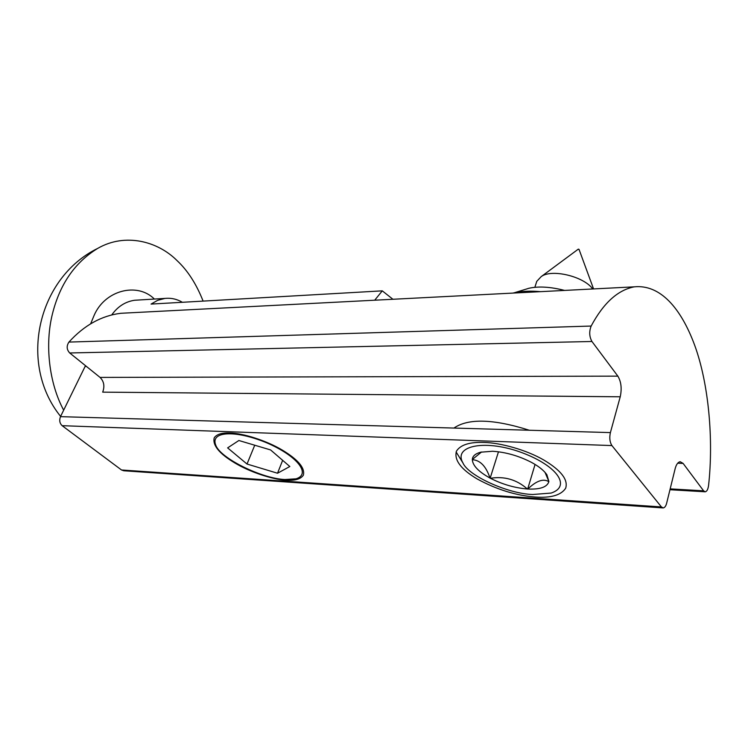 <?xml version="1.0" encoding="UTF-8"?>
<svg xmlns="http://www.w3.org/2000/svg" width="748" height="748" viewBox="0 0 748 748"><rect width="100%" height="100%" fill="white"/><g stroke="black" fill="none" stroke-linecap="round" stroke-linejoin="round"><path stroke-width="1.12" d="M285.671 480.132C272.842 479.524 250.122 472.222 234.732 462.9C219.22 453.597 212.385 445.238 214.227 437.804C216.686 434.261 221.95 432.671 230.029 433.017C242.502 433.157 266.223 440.404 282.398 450.146C298.34 459.805 305.315 468.192 303.305 475.307C300.537 479.225 294.656 480.833 285.671 480.132M535.072 497.018C515.783 495.485 496.466 489.454 477.112 478.926C460.796 469.174 453.914 459.898 456.476 451.109C460.525 444.789 469.735 441.9 484.096 442.433C500.244 442.76 526.527 449.866 544.105 460.198C561.178 470.483 568.358 479.833 565.656 488.248C561.028 495.241 550.827 498.168 535.072 497.018M683.12 463.423L680.175 461.712C677.856 462.217 676.164 464.62 675.089 468.931L666.664 503.133C665.935 506.013 664.794 507.621 663.224 507.939L661.419 506.938L611.911 445.574C609.779 442.208 609.274 437.879 610.396 432.596L620.232 396.795C621.981 388.595 621.186 381.714 617.857 376.141L591.949 341.49C589.293 336.684 589.031 331.542 591.154 326.053C603.449 303.043 617.839 289.972 634.332 286.83C660.204 284.268 680.979 308.083 694.686 345.286C708.908 384.163 713.592 440.217 708.599 485.218C708.066 489.248 706.944 491.436 705.242 491.801L703.606 490.828L683.12 463.423L677.679 463.19M128.843 312.87L120.905 313.281C101.578 315.628 84.253 325.23 68.938 342.079C66.376 345.978 66.637 349.606 69.704 352.972L100.064 377.413C103.991 381.387 104.86 386.295 102.682 392.139L620.232 396.795M86.431 366.436L85.094 366.455L60.485 416.655C59.101 420.311 59.653 423.312 62.149 425.687L121.522 469.987L123.747 470.763L662.859 507.911M490.445 478.29C504.442 476.046 516.746 479.618 527.359 488.996C514.68 487.92 502.385 484.349 490.445 478.29L489.996 478.047C478.598 471.745 472.708 465.63 472.334 459.702C480.188 460.151 486.078 466.266 489.996 478.047M527.836 489.024C536.391 480.758 543.394 478.318 548.845 481.693C547.115 487.116 540.121 489.557 527.836 489.024L527.359 488.996M481.572 451.979L472.343 459.478C472.53 456.121 475.289 453.699 480.609 452.203L492.577 451.259C505.704 452.119 518.607 455.794 531.295 462.283L531.763 462.535C538.794 466.369 543.833 470.417 546.872 474.7L548.882 481.478L545.002 472.325M490.146 478.196L498.477 451.792M527.667 489.08L535.063 464.443M532.726 494.503C507.864 493.811 468.239 475.644 462.947 462.965C453.204 446.276 483.058 439.291 518.803 451.521C556.503 464.686 571.968 486.116 551.145 493.063L532.726 494.503M529.322 430.25C493.4 418.908 468.267 418.179 453.924 428.062M512.95 293.085L514.25 292.786C521.852 291.131 530.603 290.757 540.524 291.664M564.618 290.42C550.36 286.802 538.429 286.091 528.827 288.298L522.506 290.243M592.725 288.971C583.851 276.321 551.416 268.626 541.178 276.638L536.774 281.341L536.279 282.894M578.793 249.514L578.344 249.112L541.178 276.638M284.951 479.524C261.735 478.627 219.762 457.991 215.723 445.023C210.235 431.353 234.909 429.717 266.456 442.704C297.115 455.756 311.533 474.092 296.021 478.814L284.951 479.524M270.589 449.931L289.831 466.518L277.527 473.232L247.018 464.031L227.626 447.884L238.874 440.507L270.589 449.931M254.731 445.219L247.018 464.031M282.651 460.329L277.527 473.232M374.72 300.2L382.275 290.85L392.924 299.265M382.275 290.85L151.059 304.081L157.669 300.322L164.934 298.415C171.077 297.779 176.893 299.069 182.381 302.286M203.11 301.107C196.378 284.025 187.711 270.533 177.089 260.641C157.987 241.361 125.197 232.469 97.661 248.42C74.903 262.361 59.812 284.24 52.388 314.076C44.777 344.454 48.994 383.051 63.673 410.166M703.606 490.828L670.171 488.874M617.857 376.141L100.064 377.413M610.396 432.596L60.485 416.655M661.419 506.938L121.522 469.987M62.149 425.687L611.911 445.574M591.154 326.053L68.938 342.079M69.704 352.972L591.949 341.49M164.934 298.415L134.537 300.266C125.299 301.659 117.698 306.549 111.751 314.917M154.387 299.06C137.38 281.921 104.673 290.112 93.986 315.712L90.639 323.8M704.943 491.782L669.965 489.725M120.905 313.281L634.332 286.83M462.947 462.965L456.121 451.97M514.25 292.786L528.827 288.298M536.774 281.341L534.839 287.372M579.008 249.318L593.566 288.934M97.661 248.42C37.886 277.583 17.793 363.444 60.607 416.412"/></g></svg>
